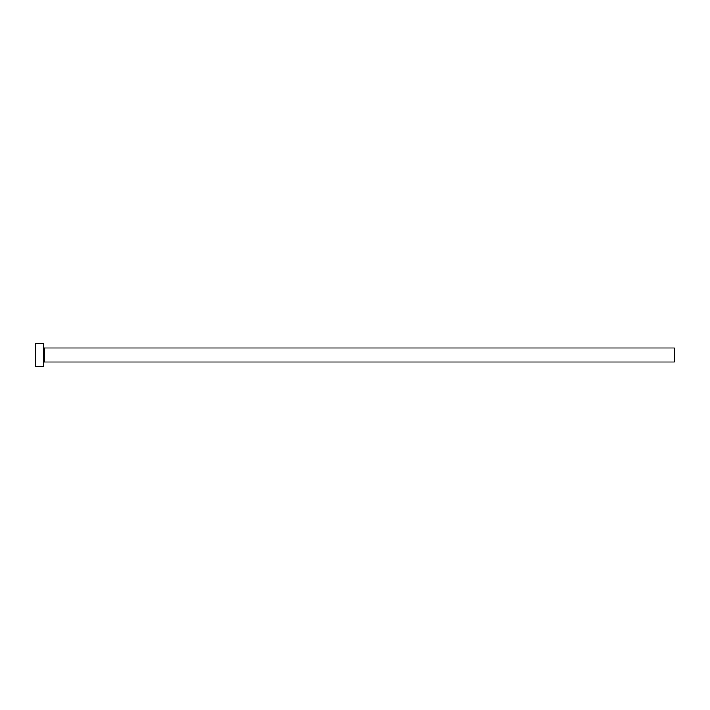 <?xml version="1.0" encoding="UTF-8"?>
<svg xmlns="http://www.w3.org/2000/svg" width="710" height="710" viewBox="0 0 710 710"><rect width="100%" height="100%" fill="white"/><g stroke="black" fill="none" stroke-linecap="round" stroke-linejoin="round"><path stroke-width="1.06" d="M44.215 361.967L44.215 348.033L674.5 348.033L674.5 361.967L44.215 361.967L43.629 362.553M43.629 355L43.629 366.617L35.5 366.617L35.5 343.383L43.629 343.383L43.629 355M44.215 348.033L43.629 347.447"/></g></svg>
